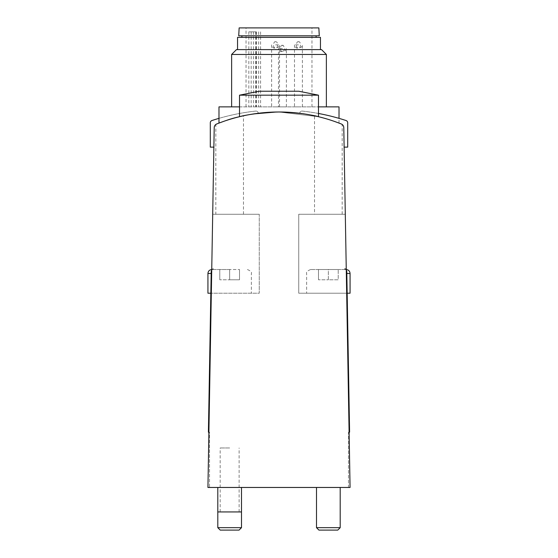 <?xml version="1.0" encoding="UTF-8"?>
<svg xmlns="http://www.w3.org/2000/svg" width="558" height="558" viewBox="0 0 558 558"><rect width="100%" height="100%" fill="white"/><g stroke="black" fill="none" stroke-linecap="round" stroke-linejoin="round"><path stroke-width="0.42" stroke-dasharray="2.79 2.09" d="M256.199 31.848L248.826 31.848L256.199 31.848L256.199 106.864L311.964 106.864L256.199 106.864M279 27.9L311.964 27.9L279 27.9M275.575 106.864L279.523 106.864L275.575 106.864M298.439 106.864L294.491 106.864L298.439 106.864M282.425 106.864L278.477 106.864L282.425 106.864M318.855 27.9L239.145 27.9M319.274 35.796L238.726 35.796M279 35.796L316.114 35.796L279 35.796M279 37.372L316.114 37.372L279 37.372M320.452 37.372L237.548 37.372M279 49.613L320.452 49.613L279 49.613M321.534 49.613L236.466 49.613M326.374 54.461L231.626 54.461M239.521 106.864L318.478 106.864M339.013 106.864L218.987 106.864M223.605 121.4C234.493 116.503 252.955 113.372 279 111.998C311.441 111.621 339.606 123.276 339.013 123.095C339.599 123.262 311.315 111.607 279.021 111.998C252.969 113.372 234.493 116.503 223.598 121.407M279 111.998C302.98 113.553 316.142 115.122 318.478 116.706L278.993 111.998L251.086 114.334L239.521 116.706C241.83 115.122 254.992 113.553 279 111.998C302.98 113.553 316.142 115.122 318.478 116.706L278.993 111.998L251.086 114.334L239.521 116.706C241.83 115.122 254.992 113.553 279 111.998M349.099 432.185L348.485 432.185L348.485 487.462L350.068 487.462L349.099 432.185L348.485 432.185L348.485 487.462L350.068 487.462L343.784 127.587A3.948 3.948 0 0 0 341.301 123.988C336.913 121.658 314.112 115.269 314.531 115.799C314.084 115.262 336.927 121.658 341.301 123.988A167.798 167.798 0 0 0 216.699 123.988A167.798 167.798 0 0 1 258.305 113.274A167.798 167.798 0 0 0 216.699 123.988C221.087 121.658 243.888 115.269 243.469 115.799C243.916 115.262 221.073 121.658 216.699 123.988C221.087 121.658 243.888 115.269 243.469 115.799C243.916 115.262 221.073 121.658 216.699 123.988A3.948 3.948 0 0 0 214.216 127.587L207.932 487.462L209.515 487.462L209.515 432.185L208.901 432.185L207.932 487.462L209.515 487.462L209.515 432.185L208.901 432.185L207.932 487.462L350.068 487.462L345.297 214.251L346.246 268.733L344.537 268.865A3.16 3.16 0 0 1 346.79 271.837A3.16 3.16 0 0 0 344.537 268.865A3.16 3.16 0 0 1 346.274 270.156L346.246 268.733L344.537 268.865A3.16 3.16 0 0 1 346.274 270.156L349.099 432.185L349.594 432.185L346.79 271.837A3.16 3.16 0 0 0 346.274 270.156M342.173 214.251L342.173 124.469L341.301 123.988A3.948 3.948 0 0 1 343.784 127.587A3.948 3.948 0 0 0 341.301 123.988A167.798 167.798 0 0 0 299.695 113.274A167.798 167.798 0 0 1 341.301 123.988L328.348 119.419L314.531 115.799L314.531 214.251L342.173 214.251L314.531 214.251M216.699 123.988A3.948 3.948 0 0 0 214.216 127.587A3.948 3.948 0 0 1 216.699 123.988L215.827 124.469L215.827 214.251L243.469 214.251L215.827 214.251M211.726 270.156L208.901 432.185L211.726 270.156A3.16 3.16 0 0 0 211.21 271.837A3.16 3.16 0 0 1 213.463 268.865L211.754 268.733L211.726 270.156L212.703 214.251L211.754 268.733L213.463 268.865A3.16 3.16 0 0 0 211.726 270.156A3.16 3.16 0 0 1 213.463 268.865A3.16 3.16 0 0 0 211.21 271.837L208.406 432.185L208.901 432.185M229.652 487.462L217.801 487.462L229.652 487.462M328.348 487.462L340.199 487.462L328.348 487.462M346.246 268.733L344.537 268.733L346.246 268.733M347.167 293.215L298.739 293.215L298.739 214.251L298.739 293.215L347.167 293.215L346.79 271.837L347.167 293.215L306.635 293.215L350.068 293.215M298.739 214.251L345.297 214.251L298.739 214.251M259.261 214.251L212.703 214.251L259.261 214.251L259.261 293.215L210.833 293.215L259.261 293.215L259.261 214.251M328.348 269.528L346.12 269.528L310.583 269.528L338.225 269.528L318.478 269.528L328.348 269.528L328.348 279.788L338.225 279.788L338.225 269.528L338.225 279.788L328.348 279.788L328.348 269.528M316.505 527.68L340.199 527.68M318.925 530.1L337.778 530.1M207.932 293.215L210.833 293.215M229.652 269.528L211.88 269.528L239.521 269.528L219.775 269.528L229.652 269.528L229.652 279.788L239.521 279.788L239.521 269.528L239.521 279.788L229.652 279.788L229.652 269.528M217.801 527.68L241.495 527.68M220.222 530.1L239.075 530.1M219.775 279.788L219.775 269.528L219.775 279.788L229.652 279.788L219.775 279.788M318.478 279.788L318.478 269.528L318.478 279.788L328.348 279.788L318.478 279.788M279 95.174L318.478 95.174L279 95.174M279 91.226L298.739 91.226L279 91.226M318.478 95.174L239.521 95.174L259.261 91.226L298.739 91.226L318.478 95.174L318.478 116.706M241.495 487.462L241.495 511.937L217.801 511.937L217.801 487.462M229.652 511.937L220.173 511.937L229.652 511.937M229.652 447.976L220.173 447.976L229.652 447.976M318.478 113.469A215.569 215.569 0 0 0 302.317 111.084A2.372 2.372 0 0 0 299.695 113.274A2.372 2.372 0 0 1 302.317 111.084A215.569 215.569 0 0 1 346.065 120.535A2.372 2.372 0 0 1 347.697 122.788L347.697 147.131L344.126 147.131M218.987 118.352A215.569 215.569 0 0 1 255.683 111.084A2.372 2.372 0 0 1 258.305 113.274A2.372 2.372 0 0 0 255.683 111.084A215.569 215.569 0 0 0 211.935 120.535A2.372 2.372 0 0 0 210.303 122.788L210.303 147.131L213.874 147.131M282.425 48.427L278.477 48.427L282.425 48.427M282.425 45.275L283.199 45.275L282.425 45.275M275.575 44.877L279.523 44.877L275.575 44.877M275.575 41.717L274.801 41.717L275.575 41.717M298.439 44.877L294.491 44.877L298.439 44.877M298.439 41.717L299.214 41.717L298.439 41.717M248.826 31.848L248.826 106.864M346.825 273.476L350.068 273.476M207.932 273.476L211.175 273.476M256.387 31.848L256.387 106.864M258.64 31.848L258.64 106.864M253.437 31.848L253.437 106.864M251.177 31.848L251.177 106.864M311.964 106.864L311.964 27.9M246.036 106.864L246.036 27.9M339.013 123.095L339.013 118.352M310.583 269.528C307.305 270.916 305.986 272.234 306.635 273.476L306.635 293.215M247.417 269.528C250.723 270.972 252.042 272.283 251.365 273.476L251.365 293.215M243.469 214.251L243.469 115.799M239.521 116.706L239.521 95.174M239.124 511.937L239.124 447.976M220.173 511.937L220.173 447.976M286.373 106.864L286.373 48.427L285.25 50.848L281.637 51.587C280.269 51.866 279.216 50.813 278.477 48.427L278.477 106.864M282.425 45.372C280.304 44.263 279.16 51.936 282.425 51.489C282.09 52.257 286.847 49.697 283.276 45.728L282.425 45.372M279.523 106.864L279.523 44.877L278.393 47.297L274.78 48.037C273.413 48.316 272.36 47.263 271.627 44.877L271.627 106.864M275.575 41.822C273.448 40.706 272.311 48.379 275.575 47.932C278.1 48.783 278.498 41.208 275.575 41.822M302.387 106.864L302.387 44.877L301.264 47.297L297.651 48.037C296.284 48.316 295.231 47.263 294.491 44.877L294.491 106.864M298.439 41.822C296.221 40.65 295.349 48.609 298.439 47.932C300.971 48.783 301.369 41.208 298.439 41.822M255.71 31.848L255.71 106.864M260.579 31.848L260.579 106.864"/><path stroke-width="0.84" d="M279 27.9L318.855 27.9L319.274 35.796L238.726 35.796L239.145 27.9L279 27.9M237.548 49.613L237.548 37.372L320.452 37.372L320.452 49.613M279 49.613L321.534 49.613L326.374 54.461L231.626 54.461L236.466 49.613L279 49.613M318.478 106.864L339.013 106.864L339.013 118.352M223.605 121.4L218.987 123.095L218.987 106.864L239.521 106.864M223.598 121.407L219.092 123.053M341.301 123.988A167.798 167.798 0 0 0 216.699 123.988A3.948 3.948 0 0 0 214.216 127.587L207.932 487.462L350.068 487.462L343.784 127.587A3.948 3.948 0 0 0 341.301 123.988L342.173 124.469M211.726 270.156A3.16 3.16 0 0 0 211.21 271.837L208.406 432.185L208.901 432.185M349.099 432.185L349.594 432.185L346.79 271.837A3.16 3.16 0 0 0 346.274 270.156M216.699 123.988L215.827 124.469M346.825 273.476L350.068 273.476L350.068 293.215L347.167 293.215M340.199 487.462L340.199 527.68L316.505 527.68L316.505 487.462M340.199 527.68L337.778 530.1L318.925 530.1L316.505 527.68M210.833 293.215L207.932 293.215L207.932 273.476C208.169 271.076 209.487 269.758 211.88 269.528M241.495 527.68L217.801 527.68L217.801 511.937L241.495 511.937L241.495 527.68L239.075 530.1L220.222 530.1L217.801 527.68M279 95.174L318.478 95.174L298.739 91.226L259.261 91.226L239.521 95.174L279 95.174M344.126 147.131L347.697 147.131L347.697 122.788A2.372 2.372 0 0 0 346.065 120.535A215.569 215.569 0 0 0 318.478 113.469M218.987 118.352A215.569 215.569 0 0 0 211.935 120.535A2.372 2.372 0 0 0 210.303 122.788L210.303 147.131L213.874 147.131M211.175 273.476L207.932 273.476M316.114 37.372L316.114 35.796M241.886 37.372L241.886 35.796M326.374 106.864L326.374 54.461M231.626 106.864L231.626 54.461M350.068 273.476C349.831 271.076 348.513 269.758 346.12 269.528M318.478 116.706L318.478 95.174M239.521 116.706L239.521 95.174M241.495 511.937L241.495 487.462M217.801 511.937L217.801 487.462"/></g></svg>
